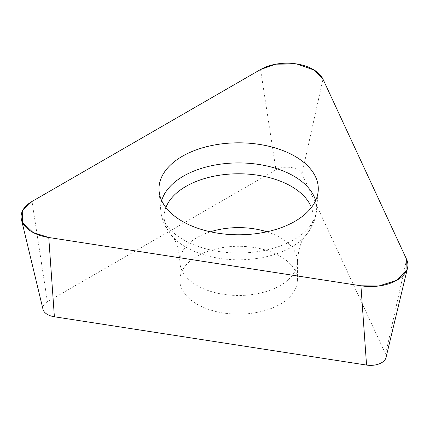 <?xml version="1.0" encoding="UTF-8"?>
<svg xmlns="http://www.w3.org/2000/svg" width="429" height="429" viewBox="0 0 429 429"><rect width="100%" height="100%" fill="white"/><g stroke="black" fill="none" stroke-linecap="round" stroke-linejoin="round"><path stroke-width="0.32" stroke-dasharray="2.15 1.61" d="M253.855 247.442A58.768 33.929 0 0 0 179.88 280.212A58.768 33.929 0 0 0 238.647 314.146A58.768 33.929 0 0 0 297.415 280.212A58.768 33.929 0 0 0 253.855 247.442M43.007 309.33A15.557 8.982 180 0 1 47.415 301.748L275.938 169.809A15.557 8.982 180 0 1 301.968 173.831L385.612 354.064A15.557 8.982 180 0 1 385.993 357.625M301.968 173.831L322.989 79.172M406.633 259.4L385.612 354.064M47.415 301.748L32.025 201.453M260.553 69.514L275.938 169.809M315.615 200.627A78.008 45.034 180 0 1 316.559 210.178A78.008 45.034 180 0 1 218.458 251.453A78.008 45.034 180 0 1 160.736 210.178A78.008 45.034 180 0 1 161.679 200.627M165.905 207.529A74.49 43.007 0 0 0 171.825 235.789A74.49 43.007 0 0 0 219.369 258.328A74.49 43.007 0 0 0 305.469 235.789A74.49 43.007 0 0 0 311.39 207.529M266.908 231.794A58.768 33.929 180 0 1 297.415 261.545A58.768 33.929 180 0 1 238.647 295.474A58.768 33.929 180 0 1 179.88 261.545A58.768 33.929 180 0 1 210.387 231.794M297.415 280.212L297.415 261.545C298.514 248.6 301.201 240.015 305.469 235.789C312.001 228.078 315.696 219.541 316.559 210.178L318.195 191.077M179.88 280.212L179.88 261.545C178.872 248.874 176.185 240.288 171.825 235.789C165.294 228.078 161.599 219.541 160.736 210.178L159.1 191.077"/><path stroke-width="0.64" d="M407.55 267.937L385.993 357.625A15.557 8.982 180 0 1 366.559 365.063L54.386 316.774A15.557 8.982 180 0 1 43.007 309.33L21.45 219.648A37.318 21.547 0 0 0 48.756 237.494L360.928 285.789A37.318 21.547 0 0 0 407.55 267.937A37.318 21.547 0 0 0 406.633 259.4L322.989 79.172A37.318 21.547 0 0 0 260.553 69.514L32.025 201.453A37.318 21.547 0 0 0 21.45 219.648M259.261 144.385A79.644 45.983 0 0 0 159.1 191.077A79.644 45.983 0 0 0 238.647 234.786A79.644 45.983 0 0 0 318.195 191.077A79.644 45.983 0 0 0 259.261 144.385M48.756 237.494L360.928 285.789L378.85 285.987L396.975 280.212L406.976 269.75L406.633 259.4L322.989 79.172L314.323 70.109L296.6 63.937L275.901 64.168L260.553 69.514L32.025 201.453L22.764 210.312L22.367 222.26L33.06 232.497L48.756 237.494L54.386 316.774M366.559 365.063L360.928 285.789M161.679 200.627A78.008 45.034 180 0 1 258.837 164.452A78.008 45.034 180 0 1 315.615 200.627M311.39 207.529A74.49 43.007 0 0 0 257.926 175.246A74.49 43.007 0 0 0 165.905 207.529M210.387 231.794A58.768 33.929 180 0 1 253.855 228.77A58.768 33.929 180 0 1 266.908 231.794"/></g></svg>
